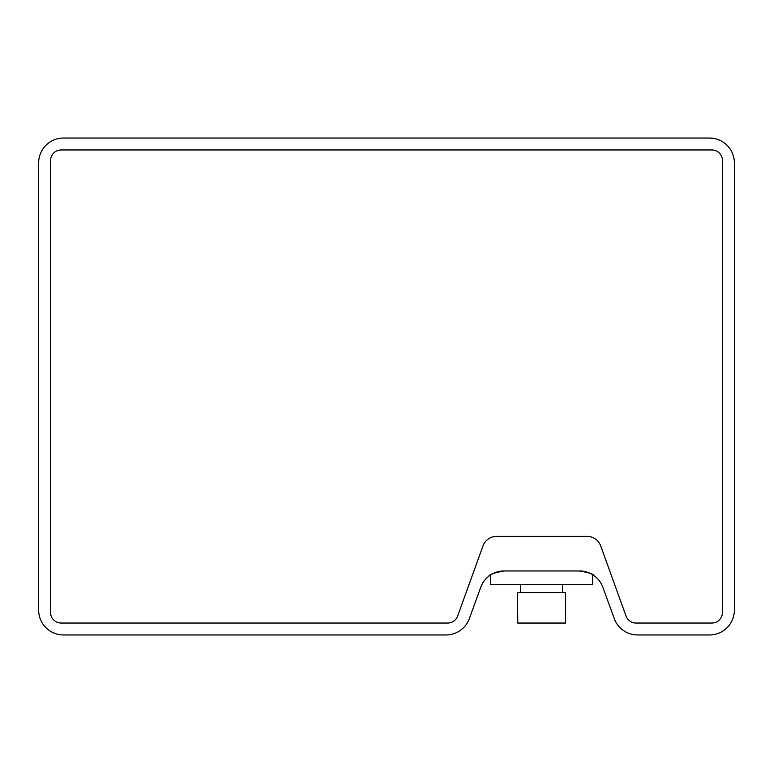 <?xml version="1.0" encoding="UTF-8"?>
<svg xmlns="http://www.w3.org/2000/svg" width="773" height="773" viewBox="0 0 773 773"><rect width="100%" height="100%" fill="white"/><g stroke="black" fill="none" stroke-linecap="round" stroke-linejoin="round"><path stroke-width="1.16" d="M504.073 570.967C494.121 572.822 489.058 574.552 488.865 576.165L490.652 574.899L490.652 584.678L592.427 584.678L592.427 574.571L594.215 575.769C594.041 574.291 589.142 572.687 579.537 570.967A24.842 24.842 0 0 1 602.882 587.316L614.274 618.613A24.842 24.842 0 0 0 637.619 634.962L709.508 634.962A24.842 24.842 0 0 0 734.35 610.119L734.35 162.881A24.842 24.842 0 0 0 709.508 138.038L709.537 138.038C717.895 138.956 717.895 138.956 709.508 138.038L63.492 138.038A24.842 24.842 0 0 0 38.65 162.881L38.65 610.119A24.842 24.842 0 0 0 63.492 634.962L445.982 634.962A24.842 24.842 0 0 0 469.337 618.613L480.729 587.316A24.842 24.842 0 0 1 504.073 570.967L579.537 570.967M517.717 615.095L517.717 623.048L565.594 623.048L565.594 592.63L517.495 592.63L517.495 615.095M562.415 592.63L562.415 584.678M520.673 592.63L520.673 584.678M587.065 536.375A14.513 14.513 0 0 1 600.708 545.951L626.053 616.081A10.532 10.532 0 0 0 635.957 623.038L711.885 623.038A10.532 10.532 0 0 0 722.426 612.506L722.426 160.494A10.532 10.532 0 0 0 711.885 149.962L61.115 149.962A10.532 10.532 0 0 0 50.574 160.494L50.574 612.506A10.532 10.532 0 0 0 61.115 623.038L447.722 623.038A10.532 10.532 0 0 0 457.626 616.081L482.97 545.951A14.513 14.513 0 0 1 496.624 536.375L587.065 536.375M714.204 138.483L715.808 138.85M614.506 138.038L709.508 138.038"/></g></svg>
